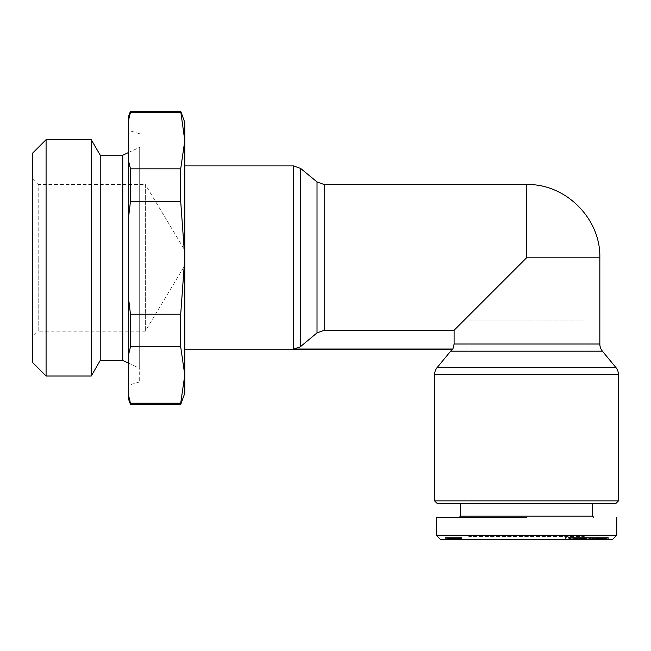 <?xml version="1.0" encoding="UTF-8"?>
<svg xmlns="http://www.w3.org/2000/svg" width="651" height="651" viewBox="0 0 651 651"><rect width="100%" height="100%" fill="white"/><g stroke="black" fill="none" stroke-linecap="round" stroke-linejoin="round"><path stroke-width="0.49" stroke-dasharray="3.25 2.44" d="M526.537 184.526L526.537 257.829L454.097 330.269L324.198 330.269L317.021 332.873L317.021 181.946M184.803 393.171L184.803 122.494M454.097 330.269L454.097 344.005L452.893 349.05L293.536 349.05L300.713 346.454L317.021 332.873M618.45 500.871L434.616 500.871M615.634 503.695L437.439 503.695M128.418 257.829L128.418 385.278L128.418 257.829M139.696 257.829L139.696 381.893L139.696 257.829M592.508 516.105L460.558 516.105M122.779 360.459L122.779 155.198M128.418 152.57L139.696 147.305L139.696 368.36L139.696 147.305M128.418 363.095L139.696 368.36M526.537 517.228L440.288 517.228M100.221 360.459L100.221 155.198M91.246 376.001L91.246 139.664M46.083 376.001L46.083 139.664M32.55 362.461L32.55 153.197M465.628 539.785L526.537 539.785L465.628 539.785L469.013 536.4L526.537 536.4L469.013 536.4L469.013 320.992L584.053 320.992L469.013 320.992M32.55 178.887L38.189 184.526L38.189 257.829L38.189 184.526L145.328 184.526L145.328 331.139L145.328 184.526L184.803 250.22L184.803 265.445L145.328 331.139L38.189 331.139L38.189 257.829L38.189 331.139L32.55 336.779L32.55 257.829L32.55 336.779M587.438 539.785L526.537 539.785L587.438 539.785L584.053 536.4L526.537 536.4L584.053 536.4L584.053 320.992M184.803 265.445L184.803 250.22M180.701 404.45L184.803 375.041L180.701 346.845L180.701 314.221L184.803 257.829L180.701 201.444L180.701 168.821L184.803 140.624L180.701 111.215M180.701 403.229L130.469 403.229L128.418 394.775L128.418 116.854M180.701 346.845L130.469 346.845L128.418 355.3M130.469 404.45L130.469 403.229M180.701 112.428L130.469 112.428L128.418 120.891M180.701 168.821L130.469 168.821L128.418 160.366M130.469 112.428L130.469 111.215M180.701 201.444L130.469 201.444L128.418 218.354M180.701 314.221L130.469 314.221L128.418 297.304M130.469 201.444L130.469 168.821M130.469 346.845L130.469 314.221M128.418 398.811L128.418 394.775M526.537 503.695L460.558 503.695L526.537 503.695M607.546 535.277L436.308 535.277M616.757 535.277L610.215 535.277M607.765 539.785L607.765 537.531L589.391 537.531L608.327 537.531L608.327 539.785L440.817 539.785M584.224 539.785L584.224 537.531L582.857 537.531L582.848 539.785L587.218 539.785L568.779 539.785L582.857 539.785L582.857 537.531L582.214 537.531L582.214 539.785M573.922 539.785L574.337 539.785L574.337 537.531L573.922 537.531L573.922 539.785M593.85 539.785L586.852 539.785L593.85 539.785L593.85 537.531L590.815 537.531L590.815 539.785M582.214 537.531L574.442 537.531L582.124 537.531L582.116 539.785L565.385 539.785L586.226 539.785L582.116 539.785L582.124 537.531L582.507 539.785L582.881 537.531L582.881 539.785M606.903 539.785L588.813 539.785L606.903 539.785L606.903 537.531L606.903 539.785M600.499 539.785L579.593 539.785L600.499 539.785L600.499 537.531L597.862 537.531L597.862 539.785M447.375 539.785L461.917 539.785L445.3 539.785L447.375 539.785L447.375 537.531L446.741 537.531L446.741 539.785M461.649 539.785L445.3 539.785L461.649 539.785L461.649 537.531L461.649 539.785M583.524 537.531L583.524 539.785M582.881 537.531L581.595 537.531L581.587 539.785L581.595 537.531L581.164 537.531L581.164 539.785M580.985 537.531L580.985 539.785M580.375 537.531L580.375 539.785M581.164 537.531L579.284 537.531L579.561 539.785L579.789 537.531L579.789 539.785M578.788 537.531L578.788 539.785M581.066 539.785L578.031 539.785L578.031 537.531L578.047 539.785L575.354 539.785L581.066 539.785L581.066 537.531L575.354 537.531L581.066 537.531M577.779 537.531L577.779 539.785M577.014 537.531L577.014 539.785M576.322 537.531L576.322 539.785M575.028 537.531L568.779 537.531L577.706 537.531L575.712 537.531L575.712 539.785L575.712 537.531L575.028 537.531L575.028 539.785M575.297 537.531L575.297 539.785M574.874 537.531L574.874 539.785M574.589 537.531L574.589 539.785M574.442 537.531L574.442 539.785L574.426 537.531M574.483 537.531L574.483 539.785M574.613 537.531L574.613 539.785M574.833 537.531L574.833 539.785M575.134 537.531L575.134 539.785M575.5 537.531L575.5 539.785L575.484 537.531M575.948 537.531L575.948 539.785M576.851 537.531L576.851 539.785M577.307 537.531L577.307 539.785M577.592 537.531L577.592 539.785M577.706 537.531L577.706 539.785M577.649 537.531L577.649 539.785M577.201 537.531L577.201 539.785M576.762 537.531L576.762 539.785M575.964 537.531L575.964 539.785M570.195 537.531L570.195 539.785M568.966 537.531L568.966 539.785M568.828 537.531L568.828 539.785M568.779 537.531L568.779 539.785L568.787 537.531M568.844 537.531L568.844 539.785M568.998 537.531L568.998 539.785M569.243 537.531L569.243 539.785M569.584 537.531L569.584 539.785M570.024 537.531L570.024 539.785M570.545 537.531L570.545 539.785M571.171 537.531L571.171 539.785M571.887 537.531L571.887 539.785M572.042 537.531L572.042 539.785M572.717 537.531L572.717 539.785M573.385 537.531L573.385 539.785M574.036 537.531L574.036 539.785M574.687 537.531L574.687 539.785M575.329 537.531L575.329 539.785M576.273 537.531L576.273 539.785M577.071 537.531L577.071 539.785M577.852 537.531L577.852 539.785M578.633 537.531L578.633 539.785M579.789 537.531L586.234 537.531L578.658 537.531L578.649 539.785L578.658 537.531L574.809 537.531L574.809 539.785M579.431 537.531L579.431 539.785L579.439 537.531M580.163 537.531L580.163 539.785M580.83 537.531L580.83 539.785M581.441 537.531L581.441 539.785M581.628 537.531L581.628 539.785M582.564 537.531L582.564 539.785M582.482 537.531L582.482 539.785L582.49 537.531M582.263 537.531L582.263 539.785M581.961 537.531L581.961 539.785M580.668 537.531L580.668 539.785M579.87 537.531L579.87 539.785M579.292 537.531L579.292 539.785M579.284 537.531L579.284 539.785M580.546 537.531L580.546 539.785M581.115 537.531L581.115 539.785M581.815 537.531L581.815 539.785M582.035 537.531L582.035 539.785M582.694 537.531L582.694 539.785L582.694 537.531M597.862 537.531L579.593 537.531L582.059 537.531L582.084 539.785L582.059 537.531L584.972 537.531L584.972 539.785M585.835 537.531L585.835 539.785M565.385 539.785L565.385 537.531L586.226 537.531L586.234 539.785L586.226 537.531L586.665 537.531L586.665 539.785M586.665 537.531L586.974 539.785M586.974 537.531L587.218 539.785M587.218 537.531L587.08 539.785M587.08 537.531L586.86 539.785M586.86 537.531L586.567 539.785M586.567 537.531L586.177 539.785M586.177 537.531L585.697 537.531L585.697 539.785M585.697 537.531L585.119 537.531L585.119 539.785M585.119 537.531L584.452 537.531L584.452 539.785M598.302 537.531L598.302 539.785M607.049 537.531L607.049 539.785M606.496 537.531L606.496 539.785M589.196 537.531L606.838 537.531L606.724 539.785L606.724 537.531L589.407 537.531L589.391 539.785L589.196 537.531L589.196 539.785M589.944 537.531L589.944 539.785M599.343 537.531L599.343 539.785M590.66 537.531L590.66 539.785M591.222 537.531L591.222 539.785M608.327 537.531L607.765 537.531M586.852 539.785L586.852 537.531L589.887 537.531L589.887 539.785M589.887 537.531L593.85 537.531M590.815 537.531L586.852 537.531M569.332 539.785L569.332 537.531L565.385 537.531M574.809 537.531L576.225 537.531L576.225 539.785M576.225 537.531L571.944 537.531L571.944 539.785M571.944 537.531L569.332 537.531M606.838 537.531L606.838 539.785L606.846 537.531M606.529 537.531L606.529 539.785L606.545 537.531M606.227 537.531L606.227 539.785M605.861 537.531L605.861 539.785M605.43 537.531L605.43 539.785M604.934 537.531L604.934 539.785M604.356 537.531L604.356 539.785M604.177 537.531L604.177 539.785M603.567 537.531L603.567 539.785M602.907 537.531L602.907 539.785L602.916 537.531M602.208 537.531L602.208 539.785M601.451 537.531L601.451 539.785M600.653 537.531L600.653 539.785M599.807 537.531L599.807 539.785M599.742 537.531L599.742 539.785M598.887 537.531L598.887 539.785M598.057 537.531L598.057 539.785M597.252 537.531L597.252 539.785M596.462 537.531L596.462 539.785M595.689 537.531L595.689 539.785M594.941 537.531L594.941 539.785M594.558 537.531L594.558 539.785M593.793 537.531L593.793 539.785M593.5 537.531L594.762 537.531L592.825 537.531L593.085 539.785L593.5 537.531L593.5 539.785M592.426 537.531L592.426 539.785M591.824 537.531L591.824 539.785M591.271 537.531L591.271 539.785M591.1 537.531L591.1 539.785M590.685 537.531L590.685 539.785M590.311 537.531L590.311 539.785M589.977 537.531L589.977 539.785M589.676 537.531L589.676 539.785M589.122 537.531L589.122 539.785M588.976 537.531L588.976 539.785M588.87 537.531L588.87 539.785L588.862 537.531M588.927 537.531L588.927 539.785M589.057 537.531L589.057 539.785M589.236 537.531L589.236 539.785M589.481 537.531L589.481 539.785M589.765 537.531L589.765 539.785M590.115 537.531L590.115 539.785M597.293 537.531L597.293 539.785M599.026 537.531L599.026 539.785M595.519 537.531L595.519 539.785M594.77 537.531L594.77 539.785L594.762 537.531M593.183 537.531L593.183 539.785M593.037 537.531L593.037 539.785M592.719 537.531L592.719 539.785M592.711 537.531L592.711 539.785L592.711 537.531M592.849 537.531L592.849 539.785M593.997 537.531L593.997 539.785M594.607 537.531L594.607 539.785M595.372 537.531L595.372 539.785M596.064 537.531L596.064 539.785M596.853 537.531L596.853 539.785M597.756 537.531L597.756 539.785M598.733 537.531L598.733 539.785M598.83 537.531L598.83 539.785M599.774 537.531L599.774 539.785M600.58 537.531L600.58 539.785M601.272 537.531L601.272 539.785M601.833 537.531L601.833 539.785M602.281 537.531L602.281 539.785M602.671 537.531L602.671 539.785M602.972 537.531L602.972 539.785M602.875 537.531L602.875 539.785M602.761 537.531L602.761 539.785M601.963 537.531L600.092 537.531L602.403 537.531L602.419 539.785L602.403 537.531L601.963 537.531L601.963 539.785M601.768 537.531L601.768 539.785M601.093 537.531L601.093 539.785M600.279 537.531L600.279 539.785M600.092 537.531L600.092 539.785M600.832 537.531L600.832 539.785M601.646 537.531L601.646 539.785M603.086 537.531L603.086 539.785M603.469 537.531L603.469 539.785M604.104 537.531L604.104 539.785M604.649 537.531L604.649 539.785M605.137 537.531L605.137 539.785M605.243 537.531L605.243 539.785M605.536 537.531L605.536 539.785M605.804 537.531L605.804 539.785M606.065 537.531L606.065 539.785M606.317 537.531L606.317 539.785M585.566 539.785L585.566 537.531L588.089 537.531L588.089 539.785M588.089 537.531L600.499 537.531M579.593 537.531L579.593 539.785M584.972 537.531L587.707 537.531L587.707 539.785M587.707 537.531L585.566 537.531M448.091 539.785L448.091 537.531L447.375 537.531M446.741 537.531L446.529 539.785M446.529 537.531L446.065 537.531L446.065 539.785M446.065 537.531L445.699 539.785M445.699 537.531L445.642 539.785M445.642 537.531L445.61 539.785M445.61 537.531L445.87 539.785M445.87 537.531L446.22 539.785M446.22 537.531L446.635 537.531L446.635 539.785M446.635 537.531L447.139 537.531L447.139 539.785M447.139 537.531L447.261 539.785L447.294 537.531L447.774 537.531L447.774 539.785M447.774 537.531L448.352 537.531L448.352 539.785L458.874 539.785L458.686 537.531L458.67 539.785L448.336 539.785L448.336 537.531L449.019 537.531L449.019 539.785M449.019 537.531L449.76 537.531L449.76 539.785L449.743 537.531L450.59 537.531L450.59 539.785L450.573 537.531L451.493 537.531L451.493 539.785M451.493 537.531L452.478 537.531L452.478 539.785M452.478 537.531L453.544 537.531L453.544 539.785L453.641 537.531L453.641 539.785M453.641 537.531L454.528 537.531L454.528 539.785L454.528 537.531L455.366 537.531L455.366 539.785M455.366 537.531L456.18 537.531L456.18 539.785M456.18 537.531L456.945 537.531L456.945 539.785L457.083 537.531L457.083 539.785M457.083 537.531L457.978 537.531L457.978 539.785L457.987 537.531L458.743 537.531L458.743 539.785M458.743 537.531L459.378 537.531L459.378 539.785M459.378 537.531L459.679 539.785M459.679 537.531L460.314 537.531L460.314 539.785M460.314 537.531L460.851 537.531L460.851 539.785L461.274 537.531L461.274 539.785M461.274 537.531L461.299 539.785M461.299 537.531L461.575 539.785L461.917 537.531L461.917 539.785L461.917 537.531L461.242 537.531L461.242 539.785M461.242 537.531L460.428 537.531L460.428 539.785M460.428 537.531L459.891 537.531L459.891 539.785M459.891 537.531L459.834 539.785M459.834 537.531L459.289 537.531L459.289 539.785M459.289 537.531L457.23 537.531L457.23 539.785M457.23 537.531L456.408 537.531L456.408 539.785M456.408 537.531L455.505 537.531L455.505 539.785M455.505 537.531L453.495 537.531L453.495 539.785M453.495 537.531L453.023 537.531L453.023 539.785M453.023 537.531L452.185 537.531L452.185 539.785M452.185 537.531L451.355 537.531L451.355 539.785M451.355 537.531L450.541 537.531L450.541 539.785M450.541 537.531L449.638 537.531L449.638 539.785M449.638 537.531L448.808 537.531L448.808 539.785M448.808 537.531L448.091 537.531M450.94 539.785L450.94 537.531L452.567 537.531L452.559 539.785L452.567 537.531L449.613 537.531L449.613 539.785M450.94 537.531L461.649 537.531L445.3 537.531L445.3 539.785M445.3 537.531L445.992 537.531L445.992 539.785M445.992 537.531L446.667 537.531L446.667 539.785M446.667 537.531L447.847 537.531L447.847 539.785M447.847 537.531L448.189 539.785M448.189 537.531L448.58 539.785M448.58 537.531L448.946 539.785M448.946 537.531L449.288 539.785M588.805 537.531L595.185 537.531L588.805 537.531L588.805 539.785L595.185 539.785L595.185 537.531M458.817 537.531L449.377 537.531L458.817 537.531L458.817 539.785M448.913 537.531L448.27 537.531L448.913 537.531L448.913 539.785M575.354 537.531L575.354 539.785M590.522 537.531L590.522 539.785M595.185 539.785L588.805 539.785M458.874 537.531L458.874 539.785M458.45 537.531L458.45 539.785M457.751 537.531L457.751 539.785M457.686 537.531L457.686 539.785M457.157 537.531L457.157 539.785M456.481 537.531L456.481 539.785M455.651 537.531L455.651 539.785M454.683 537.531L454.683 539.785M453.462 537.531L453.462 539.785M452.347 537.531L452.347 539.785M451.387 537.531L451.387 539.785M449.914 537.531L449.914 539.785M449.402 537.531L449.402 539.785L449.377 537.531M448.433 537.531L448.433 539.785M448.27 537.531L448.27 539.785M448.702 537.531L448.702 539.785M449.499 537.531L449.499 539.785M450.028 537.531L450.028 539.785M450.72 537.531L450.72 539.785M451.55 537.531L451.55 539.785M452.543 537.531L452.543 539.785M453.674 537.531L453.674 539.785M454.61 537.531L454.61 539.785M455.521 537.531L455.521 539.785M456.286 537.531L456.286 539.785M456.888 537.531L456.888 539.785M457.808 537.531L457.808 539.785M458.394 537.531L458.394 539.785M324.198 330.269L324.198 184.526M300.713 346.454L300.713 168.495M293.536 165.915L293.536 349.05M602.419 351.182L450.647 351.182M615.87 367.49L437.195 367.49M618.45 374.667L434.616 374.667M526.537 257.829L599.84 257.829M599.84 344.005L454.097 344.005M576.485 537.531L576.485 539.785M580.098 537.531L580.098 539.785M448.051 537.531L448.051 539.785M139.696 133.772L128.418 130.387M139.696 381.893L128.418 385.278M573.092 537.531L573.092 539.785"/><path stroke-width="0.98" d="M184.803 349.75L451.656 349.75A11.279 11.279 0 0 1 450.647 351.182L437.195 367.49A11.279 11.279 0 0 0 434.616 374.667L618.45 374.667A11.279 11.279 0 0 0 615.87 367.49L602.419 351.182A11.279 11.279 0 0 1 599.84 344.005L454.097 344.005L452.893 349.05L451.656 349.75L452.893 349.05L293.536 349.05L300.095 346.934M440.288 517.228L436.308 517.228L436.308 535.277L440.817 539.785L612.249 539.785L616.757 535.277L616.757 517.228M436.308 535.277L616.757 535.277M317.021 332.873L300.713 346.454L300.713 168.495L317.021 181.946L317.021 332.873L324.198 330.269L454.097 330.269L526.537 257.829L526.537 184.526L324.198 184.526L324.198 330.269M130.469 403.229L130.469 404.45L180.701 404.45L180.701 403.229L130.469 403.229L128.418 394.775L128.418 398.811L130.469 404.45M618.45 374.667L618.45 500.871L434.616 500.871L434.616 374.667M434.616 500.871L437.439 503.695L615.634 503.695L618.45 500.871M460.558 503.695L460.558 516.105L592.508 516.105L592.508 503.695M46.083 139.664L46.083 376.001L32.55 362.461L32.55 153.197L46.083 139.664L91.246 139.664L100.221 155.198L122.779 155.198L128.418 152.57M100.221 155.198L100.221 360.459L122.779 360.459L128.418 363.095M100.221 360.459L91.246 376.001L46.083 376.001M454.097 330.269L454.097 344.005M180.701 111.215L184.803 140.624L180.701 168.821L130.469 168.821L128.418 160.366L128.418 116.854L130.469 111.215L180.701 111.215L184.803 122.494L184.803 393.171L180.701 404.45M180.701 168.821L180.701 201.444L184.803 257.829L180.701 314.221L180.701 346.845L184.803 375.041L180.701 403.229M128.418 160.366L128.418 394.775M180.701 346.845L130.469 346.845L128.418 355.3M180.701 314.221L130.469 314.221L128.418 297.304M180.701 201.444L130.469 201.444L128.418 218.354M130.469 314.221L130.469 346.845M180.701 112.428L130.469 112.428L128.418 120.891M130.469 168.821L130.469 201.444M130.469 111.215L130.469 112.428M122.779 155.198L122.779 360.459M526.537 517.228L436.308 517.228L526.537 517.228M91.246 139.664L91.246 376.001M610.215 535.277L607.546 535.277M615.651 536.375L612.249 539.785L608.327 539.785M437.195 367.49L615.87 367.49M293.536 349.05L293.536 165.915L300.713 168.495M450.647 351.182L602.419 351.182M599.84 344.005L599.84 257.829L526.537 257.829M592.508 516.105L593.639 517.228M324.198 184.526L317.021 181.946M599.84 257.829C600.873 218.687 565.678 183.492 526.537 184.526M184.803 165.915L293.536 165.915M460.558 516.105L459.427 517.228"/></g></svg>
